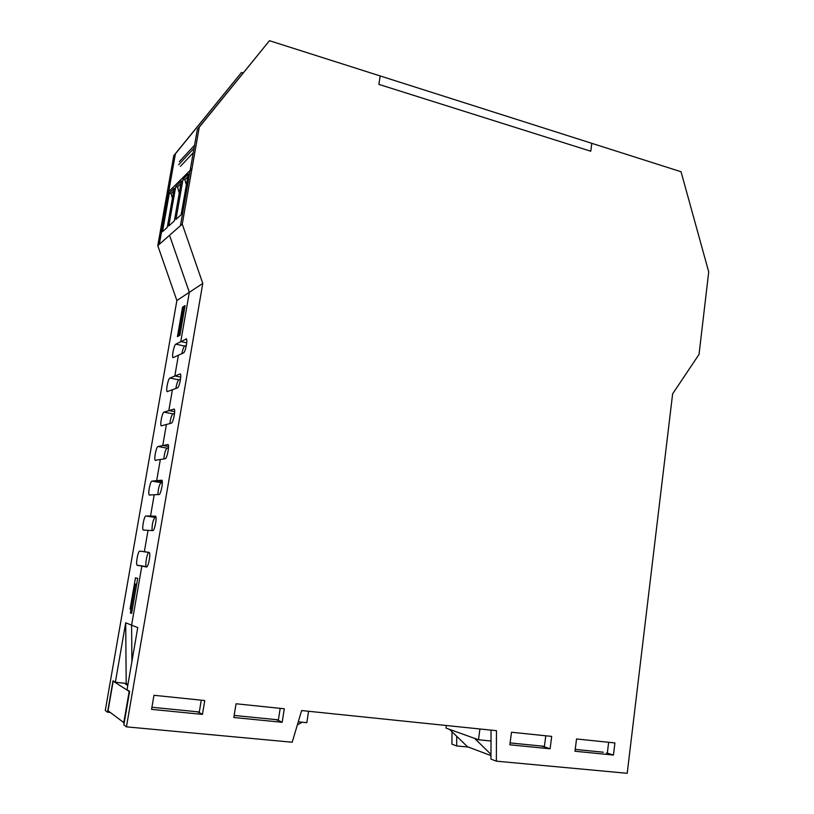 <?xml version="1.0" encoding="UTF-8"?>
<svg xmlns="http://www.w3.org/2000/svg" width="814" height="814" viewBox="0 0 814 814"><rect width="100%" height="100%" fill="white"/><g stroke="black" fill="none" stroke-linecap="round" stroke-linejoin="round"><path stroke-width="1.22" d="M110.236 712.464L107.54 712.209L113.014 680.769L115.354 682.264L125.702 622.812L131.603 625.152L131.909 661.487L131.603 625.152L141.829 566.168L146.846 566.88L141.829 566.168L131.603 625.152L137.759 627.584L127.035 689.702L129.619 691.361L123.85 724.836L126.445 726.851L202.778 283.425L182.244 224.104L199.247 127.218L269.475 40.7L380.209 75.956L378.886 84.391L590.771 151.231L591.809 143.325L681.043 171.744L708.719 271.927L699.033 354.405L672.629 393.854L627.207 773.3L496.357 761.161L496.469 730.687L301.628 710.551L292.185 742.226L126.445 726.851M135.389 584.076L136.66 584.391L131.624 613.39L130.372 612.942L135.389 584.076L136.691 584.218M179.762 335.368L178.693 334.88L183.425 307.672L184.87 306.766L180.118 334.096L178.693 334.88M151.567 709.36L153.958 695.288L204.741 700.539L202.452 714.397L151.567 709.36M196.723 711.711L199.216 712.555L201.262 700.172M199.216 712.555L202.452 714.397M233.842 717.5L236.05 703.774L284.289 708.76L282.173 722.283L233.842 717.5M275.62 719.576L278.307 720.41L280.199 708.333M278.307 720.41L282.173 722.283M509.849 744.8L511.507 732.244L551.689 736.395L550.101 748.788L509.849 744.8M541.137 746.011L544.352 746.855L545.777 735.785M544.352 746.855L550.101 748.788M574.999 751.251L576.536 738.97L614.926 742.938L613.451 755.056L574.999 751.251M606.369 753.021L607.325 753.113L608.648 742.287M607.325 753.113L613.451 755.056M491.056 730.138L490.954 759.096L496.357 761.161M152.767 530.626L148.036 530.372L144.343 551.689L149.277 552.441C150.916 553.805 148.24 567.714 146.479 566.992L137.108 565.231C135.572 563.929 138.136 550.539 139.805 551.119L144.343 551.689L148.036 530.372L143.193 529.995C141.697 528.713 144.231 515.618 145.91 515.984L155.596 516.188C157.194 517.541 154.538 531.125 152.767 530.626M155.881 516.859L150.529 516.005L154.202 494.851L150.529 516.005L155.881 516.859M159.005 494.536L149.237 495.014C147.772 493.752 150.295 480.962 151.974 481.115L161.854 480.209C163.421 481.542 160.785 494.81 159.005 494.536M162.251 481.542L156.675 480.596L160.317 459.595L156.675 480.596L162.251 481.542M165.201 458.72L155.24 460.307C153.805 459.055 156.308 446.54 157.997 446.51L168.071 444.495C169.597 445.818 166.982 458.781 165.201 458.72M168.508 446.489L162.769 445.441L166.382 424.603L162.769 445.441L168.508 446.489M171.347 423.178L161.192 425.854C159.798 424.623 162.281 412.372 163.97 412.149L174.237 409.045C175.732 410.348 173.128 423.036 171.347 423.178M174.664 411.681L168.813 410.551L172.405 389.865L168.813 410.551L174.664 411.681M177.452 387.902L167.114 391.656C165.741 390.445 168.203 378.449 169.902 378.042L180.362 373.86C181.817 375.142 179.233 387.556 177.452 387.902M180.739 377.126L174.827 375.926L178.388 355.392L174.827 375.926L180.739 377.126M183.506 352.889L172.975 357.712C171.652 356.522 174.094 344.76 175.793 344.18L186.447 338.939C187.851 340.201 185.297 352.36 183.506 352.889M243.132 72.934L241.534 72.446L175.397 153.856L159.33 244.281L169.536 235.297L189.326 292.297L180.789 341.544L186.732 342.826L180.789 341.544L189.326 292.297L169.536 235.297L182.244 224.104M149.257 552.421L144.343 551.689L149.257 552.421M269.475 40.7L197.364 129.314L180.433 225.692L159.147 244.434L168.478 191.931L191.728 168.803M175.397 153.856L173.769 155.667L157.774 245.655L176.872 300.519L202.778 283.425M197.364 129.314L199.247 127.218M130.047 609.096L135.48 577.859L137.708 578.357L132.234 609.849L131.013 609.228M182.55 307.163L185.073 305.586L179.914 335.287L177.421 336.65L182.55 307.163L183.781 307.448M468.315 747.049L456.685 745.97L456.735 736.324M468.315 747.099L471.998 748.442M107.54 712.209L105.281 710.459L176.872 300.519M451.994 731.725L451.912 744.149L456.685 745.97M127.93 684.482L126.19 683.414L125.702 622.812M115.354 682.264L126.19 683.414M155.993 517.45L155.067 517.439C152.93 520.054 151.923 524.44 152.035 530.586M162.312 482.539L161.08 482.661C159.259 484.584 158.211 488.573 157.916 494.607M168.488 447.842L167.053 448.148C165.466 449.674 164.408 453.276 163.879 458.954M174.552 413.38L172.975 413.878C171.581 415.14 170.543 418.386 169.872 423.595M180.525 379.171L178.856 379.853C177.635 380.932 176.638 383.811 175.875 388.512M186.406 345.217L184.697 346.082C183.628 346.998 182.682 349.532 181.878 353.683M149.338 552.513L149.003 552.472C147.283 551.892 144.739 565.252 146.327 566.554L146.988 566.758M159.33 244.281L157.774 245.655M241.534 72.446L173.769 155.667M490.964 754.354L474.552 738.359L449.572 729.375L467.46 746.723L490.964 755.596M474.552 738.359L478.479 739.773L491.015 741.025M479.934 728.988L478.479 739.773M446.347 725.508L445.991 728.092L449.572 729.375M510.093 742.917L544.424 746.336M575.233 749.409L603.388 752.217M590.771 151.231L591.809 143.325L380.209 75.956L378.886 84.391L590.771 151.231M297.334 724.938L302.167 722.211M308.567 711.273L306.817 722.679L298.27 721.825M278.388 719.851L234.167 715.445M199.318 711.975L152.94 707.356M113.787 681.257L113.187 681.196L108.028 710.775L124.186 722.883M127.615 684.289L125.498 684.065L127.767 685.469M113.187 681.196L129.172 691.412L123.748 722.842M183.018 179.273L175.946 219.434L181.135 214.693L188.309 173.911L183.018 179.273L184.87 179.691L187.81 176.719M194.047 148.209L178.632 164.733M190.283 169.678L180.433 225.692M186.365 184.951L184.87 179.691M167.267 227.35L162.495 231.695L169.343 193.152L174.196 188.227L167.267 227.35M173.718 190.914L171.093 193.559L169.343 193.152M172.405 198.301L171.093 193.559M168.783 225.966L174.359 220.879L181.41 180.912L175.732 186.66L168.783 225.966M179.263 193.091L177.544 187.067L180.922 183.659M175.732 186.66L177.544 187.067M180.403 166.371L193.254 152.737M186.447 338.95L185.938 338.838M145.91 515.984L155.067 517.439M151.974 481.115L161.08 482.661M157.997 446.51L167.053 448.148M163.97 412.149L172.975 413.878M169.902 378.042L178.856 379.853M175.793 344.18L184.697 346.082M137.322 565.364L146.551 566.686M139.805 551.119L149.003 552.472M179.334 161.63L194.587 145.167M143.193 529.995L144.444 530.179M149.237 495.014L149.929 495.136M155.24 460.307L155.789 460.398M137.108 565.231L146.327 566.554"/></g></svg>
